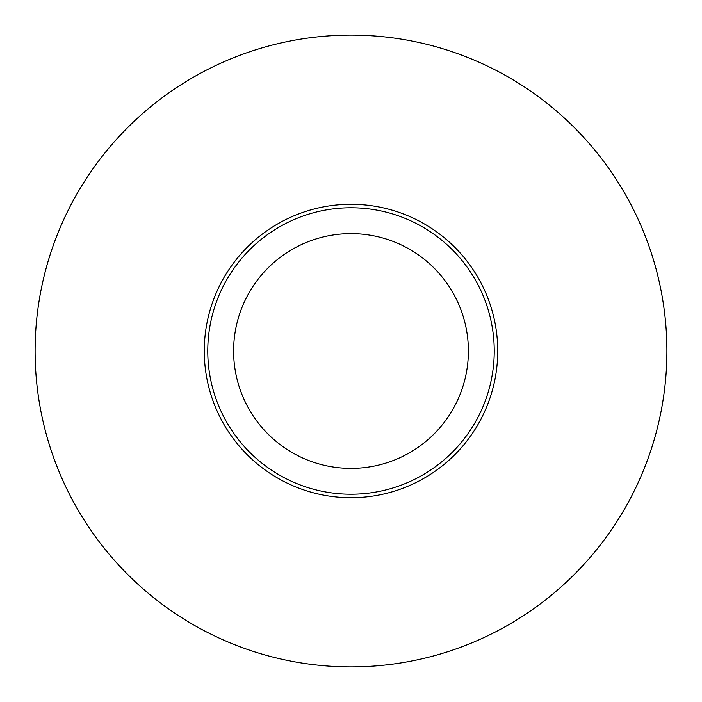 <?xml version="1.0" encoding="UTF-8"?>
<svg xmlns="http://www.w3.org/2000/svg" width="702" height="702" viewBox="0 0 702 702"><rect width="100%" height="100%" fill="white"/><g stroke="black" fill="none" stroke-linecap="round" stroke-linejoin="round"><path stroke-width="1.05" d="M35.1 351A315.9 315.9 0 0 1 351 35.1A315.9 315.9 0 0 1 666.9 351A315.9 315.9 0 0 1 351 666.9A315.9 315.9 0 0 1 35.1 351M207.766 351A143.234 143.234 0 0 1 351 207.766A143.234 143.234 0 0 1 494.234 351A143.234 143.234 0 0 1 351 494.234A143.234 143.234 0 0 1 207.766 351M233.608 351A117.392 117.392 0 0 1 351 233.608A117.392 117.392 0 0 1 468.392 351A117.392 117.392 0 0 1 351 468.392A117.392 117.392 0 0 1 233.608 351M204.273 351A146.727 146.727 0 0 1 351 204.273A146.727 146.727 0 0 1 497.727 351A146.727 146.727 0 0 1 351 497.727A146.727 146.727 0 0 1 204.273 351"/></g></svg>

